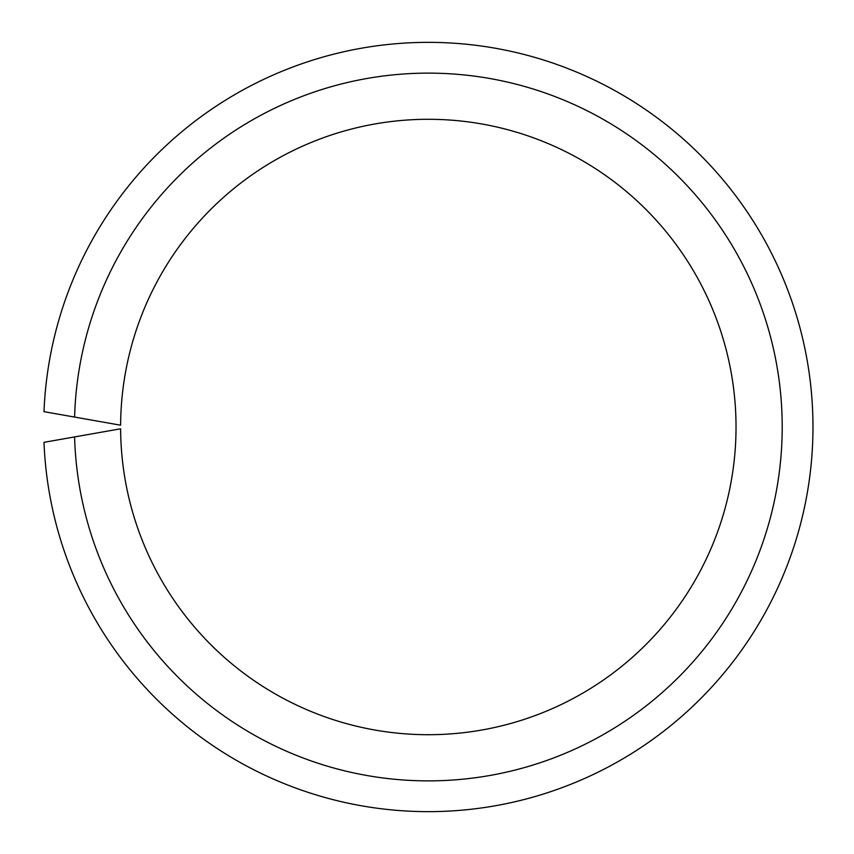 <?xml version="1.0" encoding="UTF-8"?>
<svg xmlns="http://www.w3.org/2000/svg" width="854" height="854" viewBox="0 0 854 854"><rect width="100%" height="100%" fill="white"/><g stroke="black" fill="none" stroke-linecap="round" stroke-linejoin="round"><path stroke-width="1.28" d="M120.617 425.196L74.597 417.072A353.866 353.866 0 0 1 608.123 122.207A353.866 353.866 0 0 1 608.123 731.793A353.866 353.866 0 0 1 74.597 436.928L120.617 428.804A307.718 307.718 0 0 0 582.706 693.181A307.718 307.718 0 0 0 582.706 160.819A307.718 307.718 0 0 0 120.617 425.196M74.597 436.928L43.992 442.319A384.642 384.642 0 0 0 625.053 757.53A384.642 384.642 0 0 0 625.053 96.47A384.642 384.642 0 0 0 43.992 411.681L74.597 417.072M77.372 417.563L95.029 420.68M77.372 436.437L95.029 433.32"/></g></svg>
